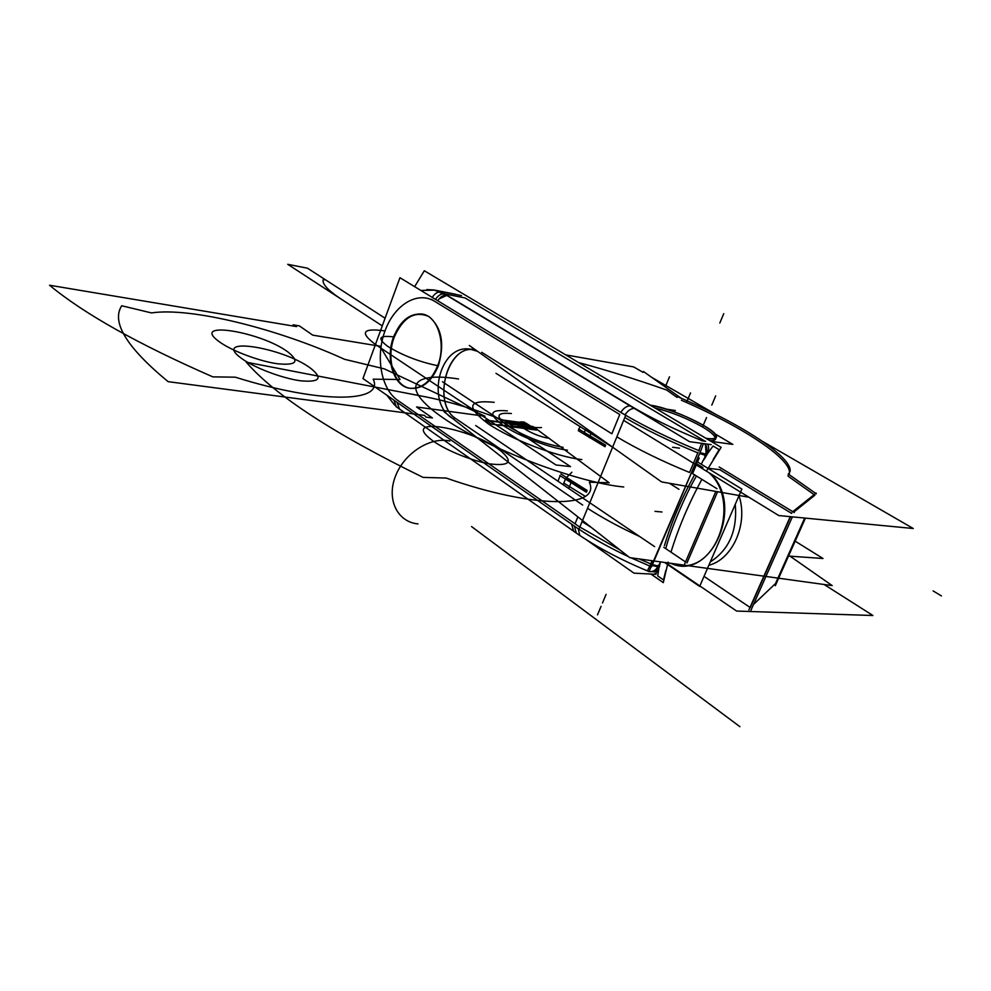 <?xml version="1.0" encoding="UTF-8"?>
<svg xmlns="http://www.w3.org/2000/svg" width="991" height="991" viewBox="0 0 991 991"><rect width="100%" height="100%" fill="white"/><g stroke="black" fill="none" stroke-linecap="round" stroke-linejoin="round"><path stroke-width="1.49" d="M625.68 415.353L578.93 529.268L362.954 378.537L399.955 277.703L625.68 415.353M481.688 352.288L611.868 433.798L481.688 352.288L611.868 433.798L481.688 352.288L611.868 433.798L619.759 414.523L434.628 301.314C417.335 290.623 394.368 304.943 384.991 330.92C375.378 356.76 381.027 388.844 397.651 400.302L575.028 523.793L577.258 518.33M582.696 505.063L456.814 419.28M472.075 349.439C445.603 347.73 432.633 404.836 456.145 418.834C431.06 403.87 447.808 342.799 475.358 349.773L473.933 349.55M438.369 365.815C431.568 381.684 422.265 389.19 410.472 388.348C422.265 389.19 431.568 381.684 438.369 365.815C444.823 343.716 441.676 327.303 428.93 316.575C414.709 310.505 403.164 317.306 394.294 337.002C403.164 317.306 414.709 310.505 428.93 316.575C441.676 327.303 444.823 343.716 438.369 365.815C431.568 381.684 422.265 389.19 410.472 388.348C422.265 389.19 431.568 381.684 438.369 365.815C444.823 343.716 441.676 327.303 428.93 316.575C414.709 310.505 403.164 317.306 394.294 337.002C385.747 358.68 394.121 386.304 410.286 388.323C394.121 386.304 385.747 358.68 394.294 337.002C403.164 317.306 414.709 310.505 428.93 316.575C441.676 327.303 444.823 343.716 438.369 365.815M432.249 297.387C434.615 293.633 437.489 291.788 440.871 291.849M624.999 414.944C627.712 410.708 630.796 408.527 634.277 408.379M441.552 291.998L446.991 295.268M446.408 295.182C443.014 295.132 440.14 296.978 437.762 300.756M436.858 302.676L431.457 299.369M435.532 299.393C437.898 295.628 440.784 293.782 444.166 293.832C440.784 293.782 437.898 295.628 435.532 299.393C437.898 295.628 440.784 293.782 444.166 293.832C440.784 293.782 437.898 295.628 435.532 299.393C437.898 295.628 440.784 293.782 444.166 293.832M711.241 444.637L689.488 441.652L439.979 291.304L461.509 295.603M702.408 440.846L705.01 441.206L465.002 297.932L444.748 293.918L630.66 405.914C650.554 417.806 674.475 429.462 702.408 440.846L705.01 441.206L465.002 297.932L444.748 293.918L630.66 405.914C650.554 417.806 674.475 429.462 702.408 440.846L705.01 441.206L465.002 297.932L444.748 293.918L630.66 405.914C650.554 417.806 674.475 429.462 702.408 440.846L705.01 441.206L465.002 297.932L444.748 293.918L630.66 405.914C650.554 417.806 674.475 429.462 702.408 440.846C674.475 429.462 650.554 417.806 630.66 405.914M704.799 456.083C706.818 451.772 706.781 447.659 704.675 443.733M705.877 455.241L704.056 459.539L706.608 455.34L704.056 459.539L705.877 455.241L706.608 455.34C708.899 451.314 709.271 447.585 707.723 444.154C709.271 447.585 708.899 451.314 706.608 455.34L704.056 459.539L705.877 455.241L706.608 455.34C708.899 451.314 709.271 447.585 707.723 444.154C709.271 447.585 708.899 451.314 706.608 455.34L704.056 459.539L705.877 455.241L701.232 464.209M706.236 454.299L705.319 443.819C707.425 447.746 707.463 451.859 705.443 456.157M706.893 470.391L721.138 447.35L424.321 270.754L414.647 286.659M701.876 479.347C688.683 503.663 678.389 527.93 670.981 552.148M668.107 562.12L663.301 582.634L650.938 574.062M665.803 570.469L663.499 579.933L657.702 575.907L659.151 566.493M664.416 545.694C671.489 522.071 681.474 498.572 694.381 475.185M706.794 454.646L713.062 446.012L719.181 449.666L713.26 459.366M696.5 476.027C685.871 493.258 669.619 532.167 665.803 548.655M446.445 295.355L434.145 289.979L426.774 289.595M440.611 291.267L444.067 292.122M450.694 295.095L444.302 293.832M440.623 291.837L434.801 290.115L440.623 291.837M439.063 298.886L446.817 295.429M397.094 402.358L399.46 409.01L397.094 402.358M611.868 433.798L619.759 414.523L611.868 433.798L619.759 414.523L434.628 301.314C417.335 290.623 394.368 304.943 384.991 330.92C375.378 356.76 381.027 388.844 397.651 400.302L575.028 523.793L577.864 516.856L575.028 523.793L577.864 516.856L575.028 523.793L397.651 400.302L575.028 523.793M578.31 528.835L579.785 535.487L580.714 536.069M393.947 400.166L396.326 406.818M573.628 531.176L571.621 524.177M572.34 521.91L578.893 526.481M656.017 574.322L633.98 573.145L586.003 539.513M658.408 565.093C656.736 569.453 654.023 571.646 650.282 571.683M650.938 571.72L655.076 570.581L658.272 566.963L655.076 570.581L650.938 571.72M658.705 566.059L659.436 566.096C658.358 569.998 656.302 571.906 653.28 571.844C656.302 571.906 658.358 569.998 659.436 566.096L660.477 561.909L658.705 566.059L659.436 566.096L660.477 561.909L659.436 566.096L658.705 566.059L660.477 561.909L659.436 566.096C658.358 569.998 656.302 571.906 653.28 571.844C656.302 571.906 658.358 569.998 659.436 566.096L658.705 566.059L660.477 561.909L658.656 566.134L659.424 566.183M652.474 564.585L658.061 565.997M647.383 570.903L649.799 566.084L647.383 570.903M658.941 566.976L652.09 565.489M650.53 564.399L652.09 560.72L650.74 563.916L639.133 558.924L650.74 563.916L639.133 558.924L650.74 563.916L652.09 560.72L650.356 564.82M647.396 570.915C621.32 560.002 598.7 548.122 579.549 535.289C599.159 548.419 622.311 560.522 649.018 571.572L700.563 451.314C668.702 438.381 641.66 425.127 619.449 411.55L619.449 411.55C641.66 425.127 668.702 438.381 700.563 451.314L703.461 443.572M651.533 566.802L630.895 557.797L651.533 566.802L700.563 451.314M628.579 556.707C609.688 547.788 593.138 538.621 578.955 529.206C593.138 538.621 609.688 547.788 628.579 556.707M591.354 527.46L582.076 521.588M619.908 549.894L579.834 527.051M587.539 508.284C602.441 517.946 619.833 527.361 639.715 536.552C619.833 527.361 602.441 517.946 587.539 508.284C602.441 517.946 619.833 527.361 639.715 536.552C619.833 527.361 602.441 517.946 587.539 508.284C602.441 517.946 619.833 527.361 639.715 536.552M701.64 443.311L698.804 450.608M697.85 452.875C669.928 441.478 645.575 429.698 624.776 417.533C645.575 429.698 669.928 441.478 697.85 452.875C669.928 441.478 645.575 429.698 624.776 417.533C645.575 429.698 669.928 441.478 697.85 452.875L689.538 472.472C661.728 461.063 637.498 449.196 616.848 436.858C637.498 449.196 661.728 461.063 689.538 472.472C661.728 461.063 637.498 449.196 616.848 436.858C637.498 449.196 661.728 461.063 689.538 472.472L697.85 452.875L689.538 472.472M620.824 412.392C623.512 408.168 626.597 405.988 630.078 405.852C626.597 405.988 623.512 408.168 620.824 412.392C623.512 408.168 626.597 405.988 630.078 405.852C626.597 405.988 623.512 408.168 620.824 412.392M699.621 453.556L704.663 455.042M700.018 452.614L706.893 454.361M699.225 457.966L697.33 462.438L696.029 461.992M694.27 461.31L698.073 452.354M706.657 455.253L705.902 455.154L703.994 459.626M623.624 420.345L778.79 515.555L913.268 528.513L762.698 441.478M716.233 414.634L651.508 377.224M643.097 372.356L633.67 366.918L565.712 354.877M702.966 467.628L696.747 463.813M578.583 362.533C606.715 370.151 636.073 379.305 666.683 390.033C636.073 379.305 606.715 370.151 578.583 362.533C606.715 370.151 636.073 379.305 666.683 390.033L677.039 397.379L666.683 390.033C636.073 379.305 606.715 370.151 578.583 362.533C606.715 370.151 636.073 379.305 666.683 390.033L677.039 397.379M681.412 400.253C743.324 426.997 794.782 460.914 789.022 474.54C794.782 460.914 743.324 426.997 681.412 400.253C743.324 426.997 794.782 460.914 789.022 474.54C794.782 460.914 743.324 426.997 681.412 400.253M788.056 476.163L814.119 494.658M814.887 495.203L793.667 512.186M791.685 513.412L719.763 469.672L707.772 468.21L719.763 469.672L791.685 513.412L719.763 469.672L707.772 468.21L719.763 469.672L791.685 513.412L719.763 469.672M715.737 438.592C715.601 440.103 713.669 440.809 709.965 440.698C714.4 440.809 716.282 439.793 715.601 437.65L715.725 438.133M652.561 405.542L650.22 405.158L652.561 405.542M706.273 438.505L708.515 438.79L706.273 438.505C712.814 439.459 716.22 438.914 716.481 436.87C718.264 429.958 671.353 407.66 650.22 405.158C671.353 407.66 718.264 429.958 716.481 436.87C716.22 438.914 712.814 439.459 706.273 438.505M444.03 411.699L629.756 557.636L832.205 585.607L790.038 556.174M685.537 561.959L663.809 547.317M824.103 584.492L872.91 615.51L736.635 611.063L665.543 562.578M704.019 576.366L750.014 607.409M753.507 604.46L775.519 583.526L804.704 518.045L775.519 583.526L753.507 604.46L775.519 583.526L753.507 604.46L775.519 583.526L804.704 518.045M664.515 562.442L699.658 586.412L741.875 489.071L697.528 461.955M717.013 488.736L692.585 473.599L696.277 464.915L692.585 473.599L691.297 473.153L692.585 473.599L691.297 473.153L692.585 473.599L696.277 464.915L692.585 473.599L717.013 488.736L692.585 473.599M710.423 473.599C745.282 505.608 710.485 582.324 670.771 563.297C710.485 582.324 745.282 505.608 710.423 473.599C745.282 505.608 710.485 582.324 670.771 563.297C710.485 582.324 745.282 505.608 710.423 473.599M686.974 562.925L717.583 491.722M748.899 497.209L661.592 481.923L469.3 345.463M684.546 564.263L715.849 491.425M775.296 585.718L805.435 518.12M788.266 474.008L816.274 493.828M677.361 396.598C738.828 422.649 791.784 456.269 790.149 471.171L788.142 475.11L790.149 471.171C791.784 456.269 738.828 422.649 677.361 396.598M643.444 371.514L682.019 398.816M477.612 351.359L469.784 349.08C438.765 344.261 425.201 405.22 454.002 419.119M748.899 609.936L790.248 516.658M816.113 493.072L792.292 512.037M750.261 607.57L790.558 516.683M750.881 610.394L792.379 516.868M794.287 512.57L719.169 466.984M708.825 565.279C732.683 559.395 748.453 523.632 738.989 495.735C748.453 523.632 732.683 559.395 708.825 565.279C732.683 559.395 748.453 523.632 738.989 495.735C748.453 523.632 732.683 559.395 708.825 565.279C732.683 559.395 748.453 523.632 738.989 495.735M708.912 472.682C740.512 499.873 718.066 570.605 680.024 565.465L669.904 563.185M710.287 561.909C729.165 549.72 737.49 530.519 735.26 504.32M713.966 468.966L720.172 469.722M576.304 533.059L574.322 526.048L576.304 533.059M438.493 363.486C431.965 380.581 422.5 388.856 410.088 388.299C393.043 386.725 384.57 356.847 394.455 334.772M392.882 339.046C399.373 321.567 409.06 313.23 421.955 314.011C438.468 315.894 446.978 345.785 436.833 367.872M795.166 541.173L823.001 558.49L788.043 556.038M475.742 425.548L654.667 546.673M565.328 479.347L563.445 484.004L565.328 479.347L563.805 483.1L584.863 496.082L563.805 483.1L565.328 479.347L563.805 483.1L584.863 496.082M569.02 487.671L571.646 481.192M558.267 480.4L560.138 475.767M587.168 490.471L560.869 473.958M586.424 492.267L559.804 475.519M586.796 491.375L565.7 478.442L586.796 491.375M571.881 472.212L566.381 477.749M605.687 445.207L578.583 429.004M589.298 437.712L590.995 433.525M605.055 446.743L578.335 430.713L578.694 429.809M578.93 429.227L580.008 426.564M605.427 445.826L583.984 433.265L605.427 445.826M495.983 373.297L613.54 447.821M669.507 483.311L678.971 489.306M585.904 428.521L589.472 430.751L585.904 428.521M666.509 409.159L675.329 410.522M715.118 433.959L732.82 444.402L711.129 441.391M655.014 408.007C671.254 411.971 687.122 418.313 702.631 427.034C710.931 432.002 715.155 435.78 715.279 438.381C715.155 435.78 710.931 432.002 702.631 427.034C687.122 418.313 671.254 411.971 655.014 408.007C671.254 411.971 687.122 418.313 702.631 427.034C710.931 432.002 715.155 435.78 715.279 438.381C715.155 435.78 710.931 432.002 702.631 427.034C687.122 418.313 671.254 411.971 655.014 408.007C671.254 411.971 687.122 418.313 702.631 427.034C710.398 431.667 714.61 435.297 715.242 437.935M705.914 438.295C712.393 439.236 715.75 438.703 716.01 436.684C715.836 433.86 711.03 429.747 701.566 424.321M705.035 426.365C686.416 415.737 668.268 408.738 650.554 405.356M456.145 418.834C431.06 403.87 447.808 342.799 475.358 349.773C447.808 342.799 431.06 403.87 456.145 418.834C431.06 403.87 447.808 342.799 475.358 349.773M434.628 301.314L619.759 414.523L434.628 301.314C417.335 290.623 394.368 304.943 384.991 330.92C375.378 356.76 381.027 388.844 397.651 400.302C381.027 388.844 375.378 356.76 384.991 330.92C394.368 304.943 417.335 290.623 434.628 301.314C417.335 290.623 394.368 304.943 384.991 330.92C375.378 356.76 381.027 388.844 397.651 400.302M658.272 566.963C655.943 570.89 652.92 572.364 649.229 571.386C652.92 572.364 655.943 570.89 658.272 566.963C655.943 570.89 652.92 572.364 649.229 571.386M709.965 440.698C714.4 440.809 716.282 439.793 715.601 437.65C716.282 439.793 714.4 440.809 709.965 440.698C714.4 440.809 716.282 439.793 715.601 437.65M384.991 330.92C362.52 327.835 359.361 332.369 375.515 344.509L555.939 464.965L570.519 466.612L442.444 381.746L570.519 466.612L555.939 464.965L375.515 344.509C359.361 332.369 362.52 327.835 384.991 330.92M410.286 388.323C394.121 386.304 385.747 358.68 394.294 337.002C385.747 358.68 394.121 386.304 410.286 388.323M437.712 365.704C419.267 361.876 402.619 355.447 387.754 346.392C376.84 338.129 379.008 334.995 394.294 337.002C379.008 334.995 376.84 338.129 387.754 346.392C402.619 355.447 419.267 361.876 437.712 365.704M441.453 291.936L634.859 408.441M536.688 430.082L530.495 426.031L519.457 424.557L525.651 428.62L536.688 430.082L530.495 426.031L519.457 424.557L525.651 428.62L536.688 430.082L530.495 426.031L519.457 424.557L525.651 428.62L536.688 430.082L530.495 426.031L519.457 424.557L525.651 428.62L536.688 430.082L514.465 427.158L536.688 430.082L514.465 427.158L536.688 430.082L530.495 426.031L485.503 420.035L508.284 423.07L486.147 420.469L508.284 423.07L514.465 427.158L491.672 424.16L536.688 430.082L530.495 426.031L508.284 423.07L514.465 427.158L536.688 430.082L530.495 426.031L536.688 430.082M385.09 318.222L307.52 268.214L287.737 264.312L382.278 325.878L287.737 264.312L307.52 268.214L385.09 318.222L325.791 279.995L323.252 279.512C321.889 283.76 327.761 290.227 340.879 298.923L382.278 325.878L340.879 298.923C327.761 290.227 321.889 283.76 323.252 279.512L325.791 279.995L385.09 318.222M672.542 447.238L679.492 448.155M701.764 440.76L705.654 441.292M531.449 426.65L523.508 427.22L524.697 428.001L535.735 429.462L531.449 426.65L523.508 427.22L524.697 428.001L535.735 429.462L531.449 426.65L520.399 425.176L535.735 429.462L531.449 426.65L520.399 425.176L521.588 425.957L535.735 429.462L531.449 426.65M941.45 595.938L933.126 590.909M739.918 726.688L471.543 526.555M523.421 428.261L520.201 425.808L523.112 426.192L527.584 428.806L522.48 425.449C519.891 424.482 518.504 424.297 518.318 424.904L523.421 428.261L520.201 425.808L523.112 426.192L527.274 428.843L522.48 425.449C519.891 424.482 518.504 424.297 518.318 424.904L523.421 428.261M541.47 427.53C536.441 428.001 529.12 427.022 519.532 424.606L525.577 428.583L519.532 424.606C529.12 427.022 536.441 428.001 541.47 427.53M525.986 423.145L503.775 420.159L513.834 426.811L536.057 429.735L525.986 423.145L503.775 420.159L513.834 426.811L536.057 429.735L525.986 423.145M526.11 423.169L520.832 423.516L536.193 429.76L526.11 423.169L520.832 423.516L536.193 429.76L526.11 423.169L520.832 423.516L536.193 429.76L526.11 423.169L520.832 423.516L536.193 429.76L526.11 423.169M536.527 429.97L530.656 426.13L528.537 425.857L531.473 427.778L528.277 427.344L530.334 429.165L536.527 429.97L530.656 426.13L528.537 425.857L531.473 427.778L528.277 427.344L530.334 429.165L536.527 429.97L524.474 425.312L530.334 429.165L536.527 429.97L524.474 425.312L530.334 429.165L536.527 429.97L530.656 426.13L508.445 423.169L514.304 427.047L508.395 423.145L485.615 420.097L491.561 424.086L514.354 427.084L508.395 423.145L485.615 420.097L491.561 424.086L536.527 429.97L530.656 426.13L508.445 423.169L514.304 427.047L536.527 429.97L530.656 426.13L536.527 429.97M711.786 405.108L715.7 395.855L711.786 405.108M519.457 424.557L514.589 423.913L519.457 424.557M650.74 563.916L639.133 558.924M520.77 427.988L525.651 428.62L520.77 427.988M702.631 426.737L706.521 417.545M597.09 376.506L598.329 377.014M526.06 428.422L530.903 429.053L520.832 422.451L515.989 421.807L526.06 428.422L530.903 429.053L520.832 422.451L515.989 421.807L526.06 428.422M299.344 325.878L293.088 324.825L296.544 326.596L49.55 285.235C83.863 313.701 138.294 344.249 212.83 376.865L235.313 377.187C321.852 404.39 384.657 402.532 373.198 379.157L400.042 379.541L379.949 346.206L312.735 335.144L299.344 325.878L293.088 324.825L296.544 326.596L49.55 285.235C83.863 313.701 138.294 344.249 212.83 376.865L235.313 377.187C321.852 404.39 384.657 402.532 373.198 379.157L400.042 379.541L379.949 346.206L312.735 335.144L299.344 325.878M218.85 341.424C189.541 319.982 261.364 331.774 288.096 352.102C299.988 361.752 296.321 365.629 277.096 363.722C258.527 361.058 230.668 350.393 218.85 341.424C189.541 319.982 261.364 331.774 288.096 352.102C299.988 361.752 296.321 365.629 277.096 363.722C258.527 361.058 230.668 350.393 218.85 341.424M690.529 392.907L686.701 402.036L690.529 392.907M506.971 421.683L504.159 420.481C475.977 409.506 449.542 401.59 424.854 396.71L246.251 362.173C274.953 395.347 333.893 433.748 423.07 477.389L446.235 478.058C535.066 509.238 601.277 508.247 589.348 482.208L609.18 482.79L533.319 426.675L504.159 420.481C475.977 409.506 449.542 401.59 424.854 396.71L246.251 362.173C274.953 395.347 333.893 433.748 423.07 477.389L446.235 478.058C535.066 509.238 601.277 508.247 589.348 482.208L609.18 482.79L533.319 426.675L504.159 420.481C475.977 409.506 449.542 401.59 424.854 396.71L246.251 362.173C274.953 395.347 333.893 433.748 423.07 477.389L446.235 478.058C535.066 509.238 601.277 508.247 589.348 482.208L609.18 482.79L533.319 426.675L504.159 420.481C475.977 409.506 449.542 401.59 424.854 396.71L246.251 362.173C274.953 395.347 333.893 433.748 423.07 477.389L446.235 478.058C535.066 509.238 601.277 508.247 589.348 482.208L609.18 482.79L533.319 426.675L506.971 421.683M501.322 451.314C513.449 462.041 509.585 466.228 489.727 463.887C470.564 460.704 442.085 448.675 430.205 438.778C400.723 415.167 474.008 428.769 501.322 451.314C513.449 462.041 509.585 466.228 489.727 463.887C470.564 460.704 442.085 448.675 430.205 438.778C400.723 415.167 474.008 428.769 501.322 451.314C513.449 462.041 509.585 466.228 489.727 463.887C470.564 460.704 442.085 448.675 430.205 438.778C400.723 415.167 474.008 428.769 501.322 451.314C513.449 462.041 509.585 466.228 489.727 463.887C470.564 460.704 442.085 448.675 430.205 438.778C400.723 415.167 474.008 428.769 501.322 451.314M168.123 381.659L424.544 415.39L426.019 417.112L432.435 417.954L416.579 406.979L485.008 416.245L384.335 368.863L344.546 359.299C277.876 328.814 190.706 306.95 151.499 312.921L121.707 305.761C111.153 322.1 126.625 347.407 168.123 381.659L424.544 415.39L426.019 417.112L432.435 417.954L416.579 406.979L485.008 416.245L384.335 368.863L344.546 359.299C277.876 328.814 190.706 306.95 151.499 312.921L121.707 305.761C111.153 322.1 126.625 347.407 168.123 381.659M310.778 368.367C323.153 378.389 319.684 382.526 300.397 380.779C281.729 378.24 253.349 367.376 241.11 358.085C210.798 335.887 283.092 347.333 310.778 368.367C323.153 378.389 319.684 382.526 300.397 380.779C281.729 378.24 253.349 367.376 241.11 358.085C210.798 335.887 283.092 347.333 310.778 368.367M665.667 386.044L669.495 376.815L665.667 386.044M509.981 426.217L498.609 424.718L509.981 426.217M493.741 421.472L505.1 422.984L493.741 421.472M449.852 441.032C430.094 436.486 403.82 453.482 395.285 476.646C386.403 499.761 397.552 522.046 418.004 523.905M527.534 428.905L521.229 424.767L515.828 424.049L522.121 428.199L527.534 428.905L521.229 424.767L515.828 424.049L522.121 428.199L527.534 428.905M662.025 512L654.989 511.356M720.407 469.746L707.772 468.21M655.15 573.232C655.249 575.238 656.723 572.959 659.56 566.394M513.71 426.65L535.933 429.586L530.866 426.266L508.643 423.306L513.71 426.65L535.933 429.586L530.866 426.266L508.643 423.306L513.71 426.65L535.92 429.574L531.263 426.539L535.92 429.574L531.263 426.539L535.92 429.574L531.263 426.539L509.052 423.578L513.697 426.65L535.92 429.574L531.263 426.539L509.052 423.578L513.697 426.65L535.92 429.574L530.866 426.266L535.933 429.586L531.263 426.539L535.92 429.574L513.697 426.65L509.052 423.578L513.697 426.65M511.381 413.532C495.934 412.157 494.943 416.455 508.42 426.427C526.048 437.093 544.27 444.067 563.086 447.337C544.27 444.067 526.048 437.093 508.42 426.427C494.943 416.455 495.934 412.157 511.381 413.532C495.934 412.157 494.943 416.455 508.42 426.427C526.048 437.093 544.27 444.067 563.086 447.337C544.27 444.067 526.048 437.093 508.42 426.427C494.943 416.455 495.934 412.157 511.381 413.532C495.934 412.157 494.943 416.455 508.42 426.427C526.048 437.093 544.27 444.067 563.086 447.337C544.27 444.067 526.048 437.093 508.42 426.427C494.943 416.455 495.934 412.157 511.381 413.532M549.187 438.245C532.501 436.387 506.797 419.404 524.635 422.191C506.797 419.404 532.501 436.387 549.187 438.245M584.232 432.683L585.334 429.945M597.499 614.878L601.066 606.343L597.499 614.878M531.065 426.403L508.841 423.442L513.895 426.774L536.119 429.71L531.065 426.403L508.841 423.442L513.895 426.774L536.119 429.71L531.065 426.403L508.841 423.442L513.895 426.774L536.094 429.698L528.203 424.532L536.094 429.698L528.203 424.532L536.094 429.698L513.871 426.762L536.119 429.71L531.065 426.403L508.841 423.442L513.895 426.774L536.119 429.71L531.065 426.403M494.212 402.321C467.777 399.707 465.758 406.855 488.179 423.764C511.282 439.434 556.632 456.789 581.841 459.589C556.632 456.789 511.282 439.434 488.179 423.764C465.758 406.855 467.777 399.707 494.212 402.321C467.777 399.707 465.758 406.855 488.179 423.764C511.282 439.434 556.632 456.789 581.841 459.589C556.632 456.789 511.282 439.434 488.179 423.764C465.758 406.855 467.777 399.707 494.212 402.321C467.777 399.707 465.758 406.855 488.179 423.764C511.282 439.434 556.632 456.789 581.841 459.589C556.632 456.789 511.282 439.434 488.179 423.764C465.758 406.855 467.777 399.707 494.212 402.321C467.777 399.707 465.758 406.855 488.179 423.764C511.282 439.434 556.632 456.789 581.841 459.589C556.632 456.789 511.282 439.434 488.179 423.764C465.758 406.855 467.777 399.707 494.212 402.321M567.447 450.187C550.154 448.167 519.606 436.474 503.713 425.808C488.117 414.213 489.319 409.246 507.33 410.881C489.319 409.246 488.117 414.213 503.713 425.808C519.606 436.474 550.154 448.167 567.447 450.187C550.154 448.167 519.606 436.474 503.713 425.808C488.117 414.213 489.319 409.246 507.33 410.881C489.319 409.246 488.117 414.213 503.713 425.808C519.606 436.474 550.154 448.167 567.447 450.187M531.944 426.985L535.227 429.128L531.944 426.985L535.227 429.128L531.944 426.985L509.733 424.024L513.004 426.192L535.227 429.128L531.944 426.985L509.733 424.024L513.004 426.192L535.227 429.128L531.944 426.985L535.227 429.128L531.944 426.985L509.733 424.024L513.004 426.192L535.227 429.128L513.004 426.192L509.733 424.024L531.944 426.985M458.523 378.983C411.116 371.365 399.138 387.617 442.989 417.818C486.147 447.969 576.291 482.493 623.748 486.99C576.291 482.493 486.147 447.969 442.989 417.818C399.138 387.617 411.116 371.365 458.523 378.983C411.116 371.365 399.138 387.617 442.989 417.818C486.147 447.969 576.291 482.493 623.748 486.99C576.291 482.493 486.147 447.969 442.989 417.818C399.138 387.617 411.116 371.365 458.523 378.983M719.813 323.029L723.74 313.676L719.813 323.029M536.565 429.995L530.619 426.118L508.408 423.145L514.341 427.071L536.565 429.995L530.619 426.118L508.408 423.145L514.341 427.071L536.565 429.995L530.619 426.118L536.565 429.995L530.619 426.118L536.565 429.995L514.341 427.071L536.565 429.995L530.619 426.118L508.408 423.145L514.341 427.071L508.408 423.145L530.619 426.118L536.565 429.995M528.203 424.532L505.992 421.547L513.871 426.762L505.992 421.547L528.203 424.532M602.503 602.949L606.083 594.389L602.503 602.949M531.263 426.539L509.052 423.578L531.263 426.539M435.631 290.276L455.674 294.277M394.653 405.096L386.849 395.211L394.653 405.096M434.801 290.115L420.841 290.437L434.913 290.14M579.785 535.487L395.805 406.446M573.12 530.817L579.648 535.4M648.535 571.584L650.319 571.683M650.592 571.696L649.155 571.473"/></g></svg>
